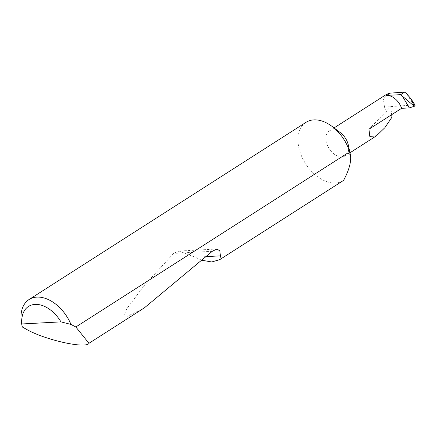 <?xml version="1.0" encoding="UTF-8"?>
<svg xmlns="http://www.w3.org/2000/svg" width="437" height="437" viewBox="0 0 437 437"><rect width="100%" height="100%" fill="white"/><g stroke="black" fill="none" stroke-linecap="round" stroke-linejoin="round"><path stroke-width="0.33" stroke-dasharray="2.19 1.64" d="M348.289 144.991A14.754 9.68 57.4 0 1 345.225 155.812A14.754 9.68 57.4 0 1 326.854 143.937A14.754 9.68 57.4 0 1 329.318 130.953A14.754 9.68 57.4 0 1 340.428 132.706M343.302 180.574A34.578 22.686 57.4 0 1 300.257 152.753A34.578 22.686 57.4 0 1 306.031 122.316M406.448 93.54L413.861 104.962L384.494 107.06C386.002 111.244 388.493 114.614 391.956 117.171M201.615 260.195L195.186 257.207L179.061 251.057L173.626 253.384L143.817 286L126.686 308.932L124.654 314.76L127.129 316.41L143.489 308.418M22.363 327.023A34.578 22.686 57.4 0 1 21.85 324.899M384.494 107.06L383.473 99.614L386.712 94.234M413.861 104.962L415.15 105.213M368.943 129.226L390.733 106.617L391.672 114.68M348.305 150.634L349.026 149.886M205.887 256.634L195.186 257.207M212.278 251.313L173.626 253.384M345.225 155.812L349.966 152.775M329.318 130.953L334.065 127.921M216.943 249.024L179.061 251.051"/><path stroke-width="0.66" d="M29.039 299.542A34.578 22.686 57.4 0 1 70.969 324.423L60.967 321.878L21.872 323.97L22.069 325.926L21.85 324.899A34.578 22.686 57.4 0 1 29.039 299.542L306.031 122.316A34.578 22.686 57.4 0 1 332.065 126.419L340.428 132.706A14.754 9.68 57.4 0 1 347.683 142.823A14.754 9.68 57.4 0 1 348.289 144.991L350.376 154.714L348.016 152.852L75.847 326.985L88.968 343.302L144.467 307.785L212.278 251.313L216.943 249.024L219.882 250.882L220.368 255.858L219.958 259.485L343.575 180.394C349.234 169.895 351.501 161.335 350.376 154.714M332.065 126.419A34.578 22.686 57.4 0 1 349.076 150.137L350.228 154.004M343.575 180.394A34.578 22.686 57.4 0 1 343.302 180.574L219.707 259.654L211.716 261.965L201.615 260.195M391.672 114.68L391.956 117.171L384.85 127.708L376.377 135.874L369.8 136.404L368.943 129.226L401.619 108.316L409.311 107.906L402.482 96.255L414.352 106.273L411.086 98.948L406.448 93.54L404.678 92.103L390.137 93.141L386.712 94.234L334.065 127.921M144.467 307.785L89.126 343.192C86.133 349.31 43.154 339.522 25.319 328.662L22.363 327.023L22.069 325.926M70.969 324.423L75.847 326.985M349.076 150.137L348.305 150.634L348.016 152.852M401.619 108.316A14.754 9.68 57.4 0 0 386.592 95.408L400.696 94.654A41.755 27.394 57.4 0 1 402.482 96.255M411.086 98.948L415.15 105.213L414.352 106.273L409.311 107.906M60.967 321.878A29.05 19.059 -122.6 0 0 35.08 304.403A29.05 19.059 -122.6 0 0 21.872 323.97M400.696 94.654L404.678 92.103M386.592 95.408L390.137 93.141M220.368 255.858L205.887 256.634M349.966 152.775L376.377 135.874"/></g></svg>
